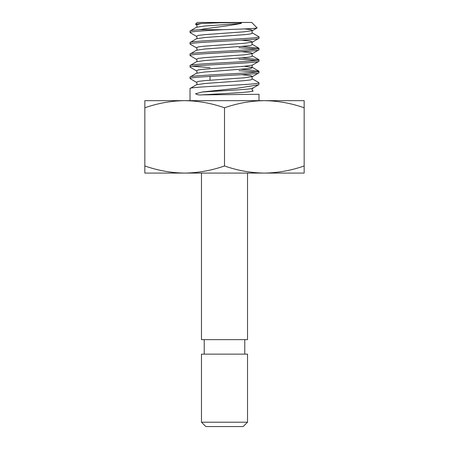 <?xml version="1.0" encoding="UTF-8"?>
<svg xmlns="http://www.w3.org/2000/svg" width="449" height="449" viewBox="0 0 449 449"><rect width="100%" height="100%" fill="white"/><g stroke="black" fill="none" stroke-linecap="round" stroke-linejoin="round"><path stroke-width="0.67" d="M247.528 422.206L243.184 426.55L205.816 426.55L201.472 422.206L247.528 422.206L247.528 354.132L201.472 354.132L201.472 422.206M210.014 80.203L210.014 76.414M204.222 339.646L204.222 354.132M244.778 339.646L244.778 354.132M195.511 24.19L197.251 22.45L251.749 22.45L257.092 27.939L252.596 30.549L244.486 31.789L204.514 34.663L198.385 35.381L196.404 36.296L190.152 32.67L190.011 31.071C190.129 30.616 193.238 30.156 199.334 29.69C210.8 27.804 229.888 25.795 240.86 23.471C242.836 22.871 238.829 22.691 237.779 22.708L221.043 22.764L201.449 23.471L195.511 24.19L196.404 24.802L201.449 23.471M257.131 27.832C258.209 28.467 241.798 29.09 223.383 29.69L199.334 29.69M258.989 100.66L258.989 94.301L202.286 94.857C199.412 95.177 197.178 94.812 195.573 93.762L202.353 91.978L236.438 88.374L258.506 84.822L252.748 88.2C251.838 89.272 251.822 90.092 252.697 90.67L252.765 90.709C256.71 92.101 225.011 93.465 202.286 94.857M258.989 82.807C261.122 84.721 187.878 86.64 190.011 88.554L196.404 84.766L204.514 83.525L244.486 80.652L250.615 79.933L252.596 79.018L258.849 82.65L258.989 84.244L258.506 84.822M190.011 100.66L190.011 88.554M258.989 72.749L252.596 76.538L244.486 77.778L204.514 80.652L198.385 81.37L196.404 82.285L190.152 78.654L190.011 77.06C187.878 75.146 261.122 73.226 258.989 71.312L258.989 72.749C261.122 74.663 187.878 76.583 190.011 78.496M244.486 66.278L252.596 67.524L250.615 68.439L204.514 72.031L196.404 73.271L190.011 77.06M258.989 61.249L252.596 65.038L244.486 66.278L204.514 69.157L198.385 69.876L196.404 70.785L190.152 67.159L190.011 65.56C187.878 63.646 261.122 61.732 258.989 59.812L258.989 61.249C261.122 63.169 187.878 65.083 190.011 66.996M241.635 57.899L258.849 59.655L252.596 56.024L250.615 56.939L244.486 57.657L204.514 60.531L196.404 61.777L190.011 65.56M258.989 49.755L252.596 53.543L244.486 54.784L204.514 57.657L198.385 58.376L196.404 59.29L190.152 55.659L190.011 54.065C187.878 52.151 261.122 50.232 258.989 48.318L258.989 49.755C261.122 51.669 187.878 53.588 190.011 55.502M241.635 46.399L258.849 48.161L252.596 44.53L250.615 45.444L244.486 46.163L204.514 49.036L196.404 50.277L190.011 54.065M258.989 38.26L252.596 42.043L244.486 43.289L204.514 46.163L198.385 46.881L196.404 47.796L190.152 44.165L190.011 42.571C187.878 40.651 261.122 38.737 258.989 36.818L258.989 38.26C261.122 40.174 187.878 42.088 190.011 44.008M258.989 36.818L252.596 33.035L250.615 33.944L244.486 34.663L204.514 37.542L196.404 38.782L190.011 42.571M238.986 70.667L256.362 72.031M192.638 66.278L210.014 67.642M241.635 69.393L248.886 69.876L258.989 71.312M238.986 59.173L256.362 60.531M238.986 47.673L256.362 49.036M247.528 173.084L247.528 339.646L201.472 339.646L201.472 173.084M144.836 165.967L144.836 173.084L184.668 173.084C171.091 172.893 157.812 170.519 144.836 165.967L144.836 107.777C157.846 103.236 171.12 100.862 184.668 100.66C198.25 100.857 211.53 103.225 224.5 107.777C237.504 103.236 250.783 100.862 264.332 100.66C277.909 100.857 291.188 103.225 304.164 107.777L304.164 100.66L144.836 100.66L144.836 107.777M224.5 165.967C211.496 170.513 198.217 172.882 184.668 173.084L264.332 173.084C250.75 172.893 237.47 170.519 224.5 165.967L224.5 107.777M304.164 165.967C291.154 170.513 277.88 172.882 264.332 173.084L304.164 173.084L304.164 107.777M223.383 29.69C205.305 30.639 189.585 31.57 190.011 32.508M240.86 23.471L204.514 26.042L196.404 27.282L190.011 31.071M244.475 28.916L250.615 29.634L252.596 30.549C252.344 30.167 251.395 32.929 252.596 33.035M241.635 40.174L250.615 41.134L252.596 42.043C252.344 41.667 251.395 44.423 252.596 44.53M241.635 51.674L250.615 52.628L252.596 53.543C252.344 53.162 251.395 55.923 252.596 56.024M241.635 74.663L250.615 75.623L252.596 76.538C252.344 76.156 251.395 78.912 252.596 79.018M252.765 87.836C256.699 89.228 225.106 90.591 202.353 91.978M258.849 71.15L252.596 67.524C251.395 67.417 252.344 64.662 252.596 65.038M196.404 27.282C197.605 27.181 196.656 24.42 196.404 24.802M196.404 38.782C197.605 38.676 196.656 35.92 196.404 36.296M196.404 50.277C197.605 50.17 196.656 47.414 196.404 47.796M196.404 61.777C197.605 61.67 196.656 58.909 196.404 59.29M196.404 73.271C197.605 73.165 196.656 70.409 196.404 70.785M196.404 84.766C197.605 84.665 196.656 81.903 196.404 82.285"/></g></svg>
